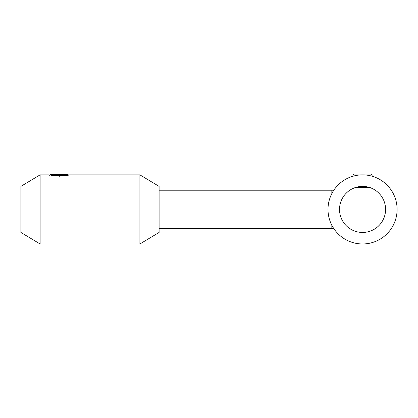 <?xml version="1.0" encoding="UTF-8"?>
<svg xmlns="http://www.w3.org/2000/svg" width="418" height="418" viewBox="0 0 418 418"><rect width="100%" height="100%" fill="white"/><g stroke="black" fill="none" stroke-linecap="round" stroke-linejoin="round"><path stroke-width="0.63" d="M49.69 175.429L50.651 174.468L67.925 174.468L68.886 175.429M65.934 174.468L62.533 174.468M59.288 176.5C72.633 174.719 72.633 174.719 59.288 176.5C45.943 174.719 45.943 174.719 59.288 176.5M40.091 243.966L20.9 232.45L20.9 186.381L40.091 174.865L40.091 243.966L139.905 243.966L139.905 174.865L69.634 174.865M139.905 243.966L159.096 232.45L159.096 186.381L139.905 174.865M352.954 188.476L355.802 187.395L369.303 187.395M356.737 175.356L352.954 176.224L352.954 174.996L353.915 174.034L371.189 174.034L372.145 174.996L365.536 174.996M339.52 209.413A23.032 23.032 0 0 1 362.552 186.381A23.032 23.032 0 0 1 385.584 209.413A23.032 23.032 0 0 1 362.552 232.45A23.032 23.032 0 0 1 339.52 209.413M328.005 209.413A34.548 34.548 0 0 1 362.552 174.865A34.548 34.548 0 0 1 397.1 209.413A34.548 34.548 0 0 1 362.552 243.966A34.548 34.548 0 0 1 328.005 209.413M372.03 176.192L372.145 174.996M369.961 187.609L371.409 188.152M362.552 186.381C368.389 187.055 371.592 187.755 372.145 188.476C371.586 187.75 368.389 187.055 362.552 186.381C350.164 188.638 350.169 188.633 362.552 186.381M67.627 175.429L50.949 175.429M159.096 228.609L331.84 228.609L331.84 225.245M331.84 193.586L331.84 190.221L333.825 190.221M352.954 174.996L359.564 174.996M331.84 228.609L333.825 228.609M159.096 190.221L331.84 190.221M48.943 174.865L40.091 174.865"/></g></svg>

